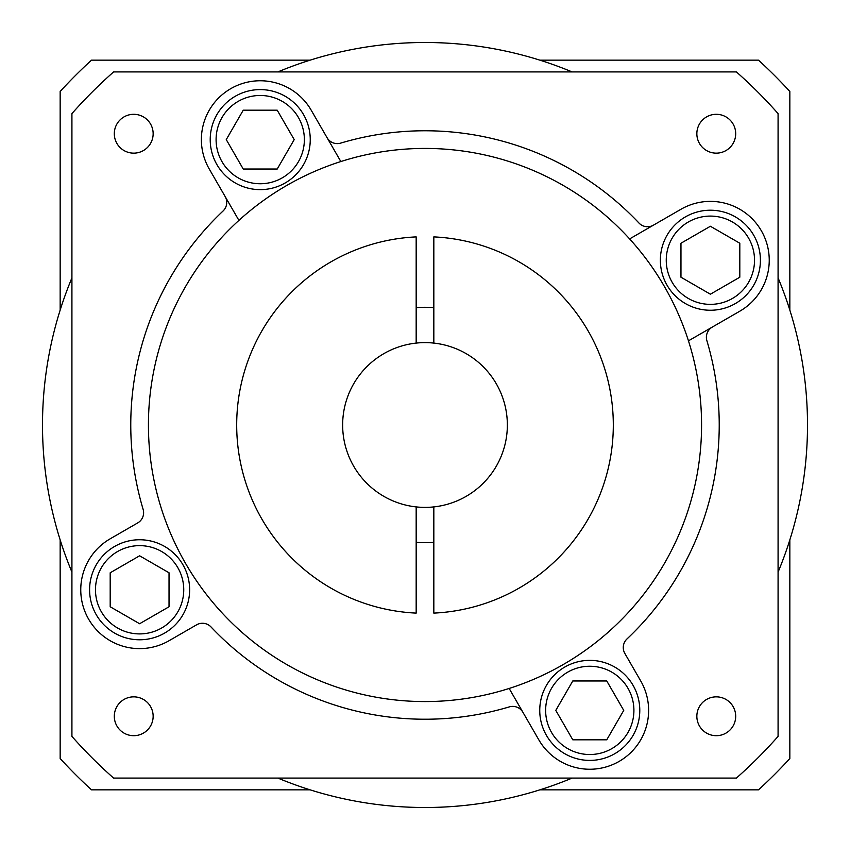 <?xml version="1.0" encoding="UTF-8"?>
<svg xmlns="http://www.w3.org/2000/svg" width="850" height="850" viewBox="0 0 850 850"><rect width="100%" height="100%" fill="white"/><g stroke="black" fill="none" stroke-linecap="round" stroke-linejoin="round"><path stroke-width="1.27" d="M137.721 522.909L110.192 538.804L137.721 522.909A11.773 11.773 0 0 0 143.119 509.341A294.228 294.228 0 0 1 223.051 211.012A11.773 11.773 0 0 0 225.165 196.573L238.914 220.384A276.579 276.579 0 0 0 509.161 688.457A276.579 276.579 0 0 0 629.616 238.914A276.579 276.579 0 0 0 340.839 161.542L311.196 110.192A58.841 58.841 0 0 0 230.807 88.644A58.841 58.841 0 0 0 209.27 169.033L238.914 220.384A276.579 276.579 0 0 1 340.839 161.542L311.196 110.192M433.829 506.908A82.386 82.386 0 0 0 433.829 343.092L433.829 236.895A188.307 188.307 0 0 1 613.307 425A188.307 188.307 0 0 1 433.829 613.105L433.829 506.908A82.386 82.386 0 0 1 416.171 506.908L416.171 613.105A188.307 188.307 0 0 1 236.693 425A188.307 188.307 0 0 1 416.171 236.895L416.171 343.092A82.386 82.386 0 0 0 416.171 506.908M433.829 307.636A117.693 117.693 0 0 0 416.171 307.636M71.921 277.886A382.5 382.5 0 0 0 71.921 572.114M572.114 71.921A382.5 382.5 0 0 0 277.886 71.921M778.079 572.114A382.5 382.5 0 0 0 778.079 277.886M696.851 133.726A19.422 19.422 0 0 0 716.274 153.149A19.422 19.422 0 0 0 735.696 133.726A19.422 19.422 0 0 0 716.274 114.304A19.422 19.422 0 0 0 696.851 133.726M696.851 716.274A19.422 19.422 0 0 0 716.274 735.696A19.422 19.422 0 0 0 735.696 716.274A19.422 19.422 0 0 0 716.274 696.851A19.422 19.422 0 0 0 696.851 716.274M114.304 716.274A19.422 19.422 0 0 0 133.726 735.696A19.422 19.422 0 0 0 153.149 716.274A19.422 19.422 0 0 0 133.726 696.851A19.422 19.422 0 0 0 114.304 716.274M114.304 133.726A19.422 19.422 0 0 0 133.726 153.149A19.422 19.422 0 0 0 153.149 133.726A19.422 19.422 0 0 0 133.726 114.304A19.422 19.422 0 0 0 114.304 133.726M739.808 311.196L688.457 340.839L739.808 311.196A58.841 58.841 0 0 0 769.239 260.227A58.841 58.841 0 0 0 680.967 209.27L629.616 238.914L680.967 209.27M538.804 739.808L509.161 688.457L538.804 739.808A58.841 58.841 0 0 0 648.614 710.388A58.841 58.841 0 0 0 640.73 680.967L624.835 653.427A11.773 11.773 0 0 1 626.949 638.987A294.228 294.228 0 0 0 706.881 340.659A11.773 11.773 0 0 1 712.279 327.091M210.216 139.613A50.023 50.023 0 0 1 260.227 89.59A50.023 50.023 0 0 1 310.25 139.613A50.023 50.023 0 0 1 260.227 189.635A50.023 50.023 0 0 1 210.216 139.613A50.023 50.023 0 0 1 260.227 89.59A50.023 50.023 0 0 1 310.25 139.613M660.365 260.227A50.023 50.023 0 0 1 710.388 210.216A50.023 50.023 0 0 1 760.41 260.227A50.023 50.023 0 0 1 710.388 310.25A50.023 50.023 0 0 1 660.365 260.227A50.023 50.023 0 0 1 710.388 210.216A50.023 50.023 0 0 1 760.41 260.227M539.75 710.388A50.023 50.023 0 0 1 589.773 660.365A50.023 50.023 0 0 1 639.784 710.388A50.023 50.023 0 0 1 589.773 760.41A50.023 50.023 0 0 1 539.75 710.388A50.023 50.023 0 0 1 589.773 660.365A50.023 50.023 0 0 1 639.784 710.388M89.59 589.773A50.023 50.023 0 0 1 139.613 539.75A50.023 50.023 0 0 1 189.635 589.773A50.023 50.023 0 0 1 139.613 639.784A50.023 50.023 0 0 1 89.59 589.773A50.023 50.023 0 0 1 139.613 539.75A50.023 50.023 0 0 1 189.635 589.773M196.573 624.835L169.033 640.73L196.573 624.835A11.773 11.773 0 0 1 211.012 626.949A294.228 294.228 0 0 0 509.341 706.881A11.773 11.773 0 0 1 522.909 712.279M139.613 555.794L110.192 572.783L110.192 606.762L139.613 623.741L169.033 606.762L169.033 572.783L139.613 555.794M555.794 710.388L572.783 739.808L606.762 739.808L623.741 710.388L606.762 680.967L572.783 680.967L555.794 710.388M710.388 294.206L739.808 277.217L739.808 243.238L710.388 226.259L680.967 243.238L680.967 277.217L710.388 294.206M294.206 139.613L277.217 110.192L243.238 110.192L226.259 139.613L243.238 169.033L277.217 169.033L294.206 139.613M640.73 680.967L624.835 653.427M209.27 169.033L225.165 196.573M110.192 538.804A58.841 58.841 0 0 0 88.644 619.193A58.841 58.841 0 0 0 169.033 640.73M653.427 225.165A11.773 11.773 0 0 1 638.987 223.051A294.228 294.228 0 0 0 340.659 143.119A11.773 11.773 0 0 1 327.091 137.721M71.921 736.387A470.772 470.772 0 0 0 113.613 778.079L736.387 778.079A470.772 470.772 0 0 0 778.079 736.387L778.079 113.613A470.772 470.772 0 0 0 736.387 71.921L113.613 71.921A470.772 470.772 0 0 0 71.921 113.613L71.921 736.387M277.886 778.079A382.5 382.5 0 0 0 572.114 778.079M416.171 542.364A117.693 117.693 0 0 0 433.829 542.364M416.171 343.092A82.386 82.386 0 0 1 433.829 343.092M539.867 60.159L758.508 60.159A494.307 494.307 0 0 1 789.841 91.492L789.841 310.133M789.841 539.867L789.841 758.508A494.307 494.307 0 0 1 758.508 789.841L539.867 789.841M60.159 310.133L60.159 91.492A494.307 494.307 0 0 1 91.492 60.159L310.133 60.159M310.133 789.841L91.492 789.841A494.307 494.307 0 0 1 60.159 758.508L60.159 539.867M304.364 139.613A44.136 44.136 0 0 0 260.227 95.476A44.136 44.136 0 0 0 216.091 139.613A44.136 44.136 0 0 0 260.227 183.749A44.136 44.136 0 0 0 304.364 139.613M754.524 260.227A44.136 44.136 0 0 0 710.388 216.091A44.136 44.136 0 0 0 666.251 260.227A44.136 44.136 0 0 0 710.388 304.364A44.136 44.136 0 0 0 754.524 260.227M633.909 710.388A44.136 44.136 0 0 0 589.773 666.251A44.136 44.136 0 0 0 545.636 710.388A44.136 44.136 0 0 0 589.773 754.524A44.136 44.136 0 0 0 633.909 710.388M183.749 589.773A44.136 44.136 0 0 0 139.613 545.636A44.136 44.136 0 0 0 95.476 589.773A44.136 44.136 0 0 0 139.613 633.909A44.136 44.136 0 0 0 183.749 589.773"/></g></svg>
